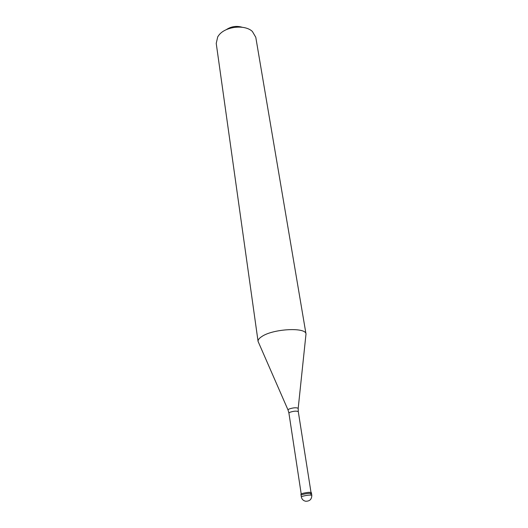 <?xml version="1.0" encoding="UTF-8"?>
<svg xmlns="http://www.w3.org/2000/svg" width="528" height="528" viewBox="0 0 528 528"><rect width="100%" height="100%" fill="white"/><g stroke="black" fill="none" stroke-linecap="round" stroke-linejoin="round"><path stroke-width="0.79" d="M311.797 495.257C311.791 499.283 309.745 501.277 305.672 501.25C303.27 500.716 301.818 499.257 301.316 496.881L302.287 496.333C306.841 495.191 310.009 494.835 311.797 495.257L311.527 493.541C309.738 493.112 306.577 493.462 302.023 494.611L301.059 495.165L302.023 494.611C306.577 493.462 309.738 493.112 311.527 493.541L310.53 494.109M301.316 496.881L300.901 494.135L301.871 493.581C306.412 492.433 309.58 492.076 311.362 492.518L311.527 493.541M301.191 493.852L288.915 413.107L289.74 412.342C293.766 411.022 296.617 410.791 298.287 411.655L298.195 408.309C296.261 407.398 293.159 407.662 288.889 409.088L287.991 409.886L258.073 341.398C257.941 339.847 259.208 338.217 261.868 336.501C273.022 328.766 305.923 327.01 306.002 333.98L305.844 335.491M258.073 341.398L216.229 43.395L217.727 36.821L218.783 35.303C225.271 26.42 244.893 24.196 252.371 31.462L255.783 37.27L306.022 334.066M226.175 29.726C231.125 26.433 236.452 25.608 242.167 27.251M258.08 341.484L258.68 342.791M306.002 333.98L298.175 408.533M288.915 413.107L288.077 410.098M310.999 492.334L298.287 411.655"/></g></svg>
